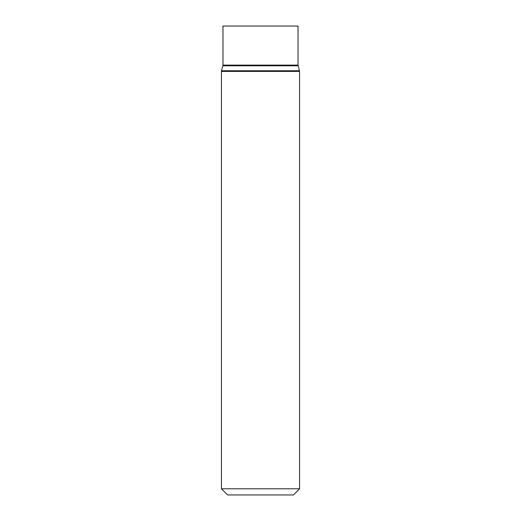 <?xml version="1.0" encoding="UTF-8"?>
<svg xmlns="http://www.w3.org/2000/svg" width="521" height="521" viewBox="0 0 521 521"><rect width="100%" height="100%" fill="white"/><g stroke="black" fill="none" stroke-linecap="round" stroke-linejoin="round"><path stroke-width="0.78" d="M299.555 488.796L293.408 494.95L227.592 494.95L221.445 488.796L299.555 488.796L299.555 71.403L298.038 65.125L298.038 26.05L222.962 26.05L222.962 65.125L298.038 65.125M221.445 488.796L221.445 71.403L299.555 71.403M221.445 71.403L221.529 70.758L299.471 70.758M221.529 70.758L222.877 65.77L298.123 65.77M222.877 65.77L222.962 65.125"/></g></svg>
